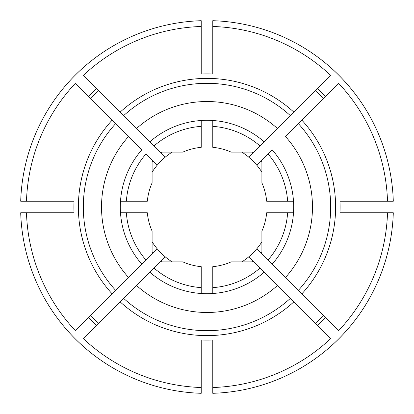 <?xml version="1.0" encoding="UTF-8"?>
<svg xmlns="http://www.w3.org/2000/svg" width="414" height="414" viewBox="0 0 414 414"><rect width="100%" height="100%" fill="white"/><g stroke="black" fill="none" stroke-linecap="round" stroke-linejoin="round"><path stroke-width="0.62" d="M141.748 149.92L128.443 136.615A105.477 105.477 0 0 0 128.443 277.385L141.748 264.08A86.692 86.692 0 0 1 141.748 149.92L75.27 83.442A180.613 180.613 0 0 0 26.48 201.22L74.034 201.22A133.091 133.091 0 0 0 74.034 212.78L20.7 212.78A186.388 186.388 0 0 0 201.22 393.3L201.22 339.966A133.091 133.091 0 0 0 212.78 339.966L212.78 393.3A186.388 186.388 0 0 0 393.3 212.78L387.52 212.78A180.613 180.613 0 0 1 338.73 330.558L256.882 248.705A65.019 65.019 0 0 0 261.907 241.828M256.882 248.705A65.019 65.019 0 0 1 241.828 261.907M90.604 98.775A158.935 158.935 0 0 1 98.775 90.604M172.172 152.093A65.019 65.019 0 0 0 165.295 157.118L83.442 75.27A180.613 180.613 0 0 1 201.22 26.48L201.22 20.7A186.388 186.388 0 0 0 20.7 201.22L26.48 201.22M165.295 157.118A65.019 65.019 0 0 0 152.093 172.172M149.92 272.252L136.615 285.556A105.477 105.477 0 0 0 277.385 285.556L264.08 272.252A86.692 86.692 0 0 1 149.92 272.252L154.06 268.112A80.854 80.854 0 0 0 201.22 287.647L201.22 293.5M157.118 165.295L153.02 161.191A70.799 70.799 0 0 0 152.093 162.304L152.093 182.9A59.963 59.963 0 0 0 147.317 201.22L120.5 201.22M315.225 90.604A158.935 158.935 0 0 1 323.396 98.775M387.52 212.78L339.966 212.78A133.091 133.091 0 0 0 339.966 201.22L393.3 201.22A186.388 186.388 0 0 0 212.78 20.7L212.78 74.034A133.091 133.091 0 0 0 201.22 74.034L201.22 26.48M212.78 26.48A180.613 180.613 0 0 1 330.558 75.27L252.809 153.02A70.799 70.799 0 0 0 251.696 152.093L231.1 152.093A59.963 59.963 0 0 0 212.78 147.317L212.78 120.5M212.78 293.5L212.78 266.683A59.963 59.963 0 0 0 231.1 261.907L251.696 261.907A70.799 70.799 0 0 0 252.809 260.98L248.705 256.882M387.52 201.22A180.613 180.613 0 0 0 338.73 83.442L285.556 136.615A105.477 105.477 0 0 1 285.556 277.385L272.252 264.08A86.692 86.692 0 0 0 272.252 149.92L256.882 165.295A65.019 65.019 0 0 0 241.828 152.093M260.98 252.809A70.799 70.799 0 0 0 261.907 251.696L261.907 231.1A59.963 59.963 0 0 0 266.683 212.78L287.647 212.78A80.854 80.854 0 0 1 268.112 259.94L272.252 264.08M301.941 293.769L298.447 290.276A123.682 123.682 0 0 0 298.447 123.724L301.941 120.231A128.619 128.619 0 0 1 301.941 293.769M212.78 387.52A180.613 180.613 0 0 0 330.558 338.73L252.809 260.98M212.78 287.647A80.854 80.854 0 0 0 259.94 268.112L264.08 272.252M172.172 261.907A65.019 65.019 0 0 1 165.295 256.882L120.231 301.941A128.619 128.619 0 0 0 293.769 301.941L290.276 298.447A123.682 123.682 0 0 1 123.724 298.447L83.442 338.73A180.613 180.613 0 0 0 201.22 387.52M323.396 315.225A158.935 158.935 0 0 1 315.225 323.396M149.92 141.748L136.615 128.443A105.477 105.477 0 0 1 277.385 128.443L264.08 141.748A86.692 86.692 0 0 0 149.92 141.748L154.06 145.888A80.854 80.854 0 0 1 201.22 126.353L201.22 120.5M123.724 115.553L120.231 112.059A128.619 128.619 0 0 1 293.769 112.059L290.276 115.553A123.682 123.682 0 0 0 123.724 115.553M201.22 126.353L201.22 147.317A59.963 59.963 0 0 0 182.9 152.093L162.304 152.093A70.799 70.799 0 0 0 161.191 153.02M165.295 256.882A65.019 65.019 0 0 1 157.118 248.705L153.02 252.809A70.799 70.799 0 0 1 152.093 251.696L152.093 231.1A59.963 59.963 0 0 1 147.317 212.78L120.5 212.78M293.5 212.78L287.647 212.78M161.191 260.98A70.799 70.799 0 0 0 162.304 261.907L182.9 261.907A59.963 59.963 0 0 0 201.22 266.683L201.22 287.647M293.5 201.22L266.683 201.22A59.963 59.963 0 0 0 261.907 182.9L261.907 162.304A70.799 70.799 0 0 0 260.98 161.191M98.775 323.396A158.935 158.935 0 0 1 90.604 315.225M152.093 241.828A65.019 65.019 0 0 0 157.118 248.705M153.02 252.809L75.27 330.558A180.613 180.613 0 0 1 26.48 212.78M272.252 149.92L268.112 154.06A80.854 80.854 0 0 1 287.647 201.22M212.78 126.353A80.854 80.854 0 0 1 259.94 145.888L264.08 141.748M252.809 153.02L248.705 157.118M261.907 172.172A65.019 65.019 0 0 0 256.882 165.295M126.353 212.78A80.854 80.854 0 0 0 145.888 259.94L141.748 264.08M153.02 161.191L145.888 154.06A80.854 80.854 0 0 0 126.353 201.22M115.553 123.724A123.682 123.682 0 0 0 115.553 290.276L112.059 293.769A128.619 128.619 0 0 1 112.059 120.231L115.553 123.724M317.269 88.56A161.827 161.827 0 0 1 325.44 96.731M325.44 317.269A161.827 161.827 0 0 1 317.269 325.44M96.731 325.44A161.827 161.827 0 0 1 88.56 317.269M88.56 96.731A161.827 161.827 0 0 1 96.731 88.56"/></g></svg>
